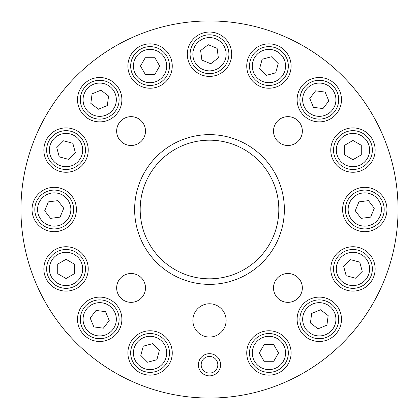 <?xml version="1.0" encoding="UTF-8"?>
<svg xmlns="http://www.w3.org/2000/svg" width="419" height="419" viewBox="0 0 419 419"><rect width="100%" height="100%" fill="white"/><g stroke="black" fill="none" stroke-linecap="round" stroke-linejoin="round"><path stroke-width="0.63" d="M302.345 287.926A14.419 14.419 0 0 0 287.926 273.507A14.419 14.419 0 0 0 273.507 287.926A14.419 14.419 0 0 0 287.926 302.345A14.419 14.419 0 0 0 302.345 287.926M302.345 131.074A14.419 14.419 0 0 0 287.926 116.655A14.419 14.419 0 0 0 273.507 131.074A14.419 14.419 0 0 0 287.926 145.493A14.419 14.419 0 0 0 302.345 131.074M145.493 131.074A14.419 14.419 0 0 0 131.074 116.655A14.419 14.419 0 0 0 116.655 131.074A14.419 14.419 0 0 0 131.074 145.493A14.419 14.419 0 0 0 145.493 131.074M145.493 287.926A14.419 14.419 0 0 0 131.074 273.507A14.419 14.419 0 0 0 116.655 287.926A14.419 14.419 0 0 0 131.074 302.345A14.419 14.419 0 0 0 145.493 287.926M226.134 320.409A16.634 16.634 0 0 0 209.5 303.775A16.634 16.634 0 0 0 192.866 320.409A16.634 16.634 0 0 0 209.5 337.049A16.634 16.634 0 0 0 226.134 320.409M291.105 352.955A22.181 22.181 0 0 0 268.919 330.774A22.181 22.181 0 0 0 246.739 352.955A22.181 22.181 0 0 0 268.919 375.141A22.181 22.181 0 0 0 291.105 352.955M341.48 319.299A22.181 22.181 0 0 0 319.299 297.113A22.181 22.181 0 0 0 297.113 319.299A22.181 22.181 0 0 0 319.299 341.48A22.181 22.181 0 0 0 341.48 319.299M375.141 268.919A22.181 22.181 0 0 0 352.955 246.739A22.181 22.181 0 0 0 330.774 268.919A22.181 22.181 0 0 0 352.955 291.105A22.181 22.181 0 0 0 375.141 268.919M386.957 209.5A22.181 22.181 0 0 0 364.776 187.319A22.181 22.181 0 0 0 342.595 209.5A22.181 22.181 0 0 0 364.776 231.681A22.181 22.181 0 0 0 386.957 209.5M375.141 150.081A22.181 22.181 0 0 0 352.955 127.895A22.181 22.181 0 0 0 330.774 150.081A22.181 22.181 0 0 0 352.955 172.261A22.181 22.181 0 0 0 375.141 150.081M341.48 99.701A22.181 22.181 0 0 0 319.299 77.52A22.181 22.181 0 0 0 297.113 99.701A22.181 22.181 0 0 0 319.299 121.887A22.181 22.181 0 0 0 341.48 99.701M291.105 66.045A22.181 22.181 0 0 0 268.919 43.859A22.181 22.181 0 0 0 246.739 66.045A22.181 22.181 0 0 0 268.919 88.226A22.181 22.181 0 0 0 291.105 66.045M231.681 54.224A22.181 22.181 0 0 0 209.5 32.043A22.181 22.181 0 0 0 187.319 54.224A22.181 22.181 0 0 0 209.5 76.405A22.181 22.181 0 0 0 231.681 54.224M172.261 66.045A22.181 22.181 0 0 0 150.081 43.859A22.181 22.181 0 0 0 127.895 66.045A22.181 22.181 0 0 0 150.081 88.226A22.181 22.181 0 0 0 172.261 66.045M121.887 99.701A22.181 22.181 0 0 0 99.701 77.52A22.181 22.181 0 0 0 77.52 99.701A22.181 22.181 0 0 0 99.701 121.887A22.181 22.181 0 0 0 121.887 99.701M88.226 150.081A22.181 22.181 0 0 0 66.045 127.895A22.181 22.181 0 0 0 43.859 150.081A22.181 22.181 0 0 0 66.045 172.261A22.181 22.181 0 0 0 88.226 150.081M76.405 209.5A22.181 22.181 0 0 0 54.224 187.319A22.181 22.181 0 0 0 32.043 209.5A22.181 22.181 0 0 0 54.224 231.681A22.181 22.181 0 0 0 76.405 209.5M88.226 268.919A22.181 22.181 0 0 0 66.045 246.739A22.181 22.181 0 0 0 43.859 268.919A22.181 22.181 0 0 0 66.045 291.105A22.181 22.181 0 0 0 88.226 268.919M121.887 319.299A22.181 22.181 0 0 0 99.701 297.113A22.181 22.181 0 0 0 77.52 319.299A22.181 22.181 0 0 0 99.701 341.48A22.181 22.181 0 0 0 121.887 319.299M172.261 352.955A22.181 22.181 0 0 0 150.081 330.774A22.181 22.181 0 0 0 127.895 352.955A22.181 22.181 0 0 0 150.081 375.141A22.181 22.181 0 0 0 172.261 352.955M134.635 209.5A74.865 74.865 0 0 1 209.5 134.635A74.865 74.865 0 0 1 284.365 209.5A74.865 74.865 0 0 1 209.5 284.365A74.865 74.865 0 0 1 134.635 209.5M278.818 209.5A69.318 69.318 0 0 0 209.5 140.182A69.318 69.318 0 0 0 140.182 209.5A69.318 69.318 0 0 0 209.5 278.818A69.318 69.318 0 0 0 278.818 209.5M220.593 364.776A11.093 11.093 0 0 0 209.5 353.683A11.093 11.093 0 0 0 198.407 364.776A11.093 11.093 0 0 0 209.5 375.869A11.093 11.093 0 0 0 220.593 364.776M20.95 209.5A188.55 188.55 0 0 0 209.5 398.05A188.55 188.55 0 0 0 398.05 209.5A188.55 188.55 0 0 0 209.5 20.95A188.55 188.55 0 0 0 20.95 209.5M249.514 352.955A19.41 19.41 0 0 1 268.919 333.545A19.41 19.41 0 0 1 288.33 352.955A19.41 19.41 0 0 1 268.919 372.365A19.41 19.41 0 0 1 249.514 352.955A19.41 19.41 0 0 0 268.919 372.365A19.41 19.41 0 0 0 288.33 352.955M273.722 361.278L278.525 352.955L273.722 344.638L264.117 344.638L259.319 352.955L264.117 361.278L273.722 361.278M301.366 326.726A19.41 19.41 0 0 1 311.867 301.366A19.41 19.41 0 0 1 337.227 311.867A19.41 19.41 0 0 1 326.726 337.227A19.41 19.41 0 0 1 301.366 326.726A19.41 19.41 0 0 0 326.726 337.227A19.41 19.41 0 0 0 337.227 311.867M326.92 325.144L328.171 315.622L320.551 309.772L311.678 313.449L310.421 322.97L318.042 328.821L326.92 325.144M339.233 282.647A19.41 19.41 0 0 1 339.233 255.197A19.41 19.41 0 0 1 366.683 255.197A19.41 19.41 0 0 1 366.683 282.647A19.41 19.41 0 0 1 339.233 282.647A19.41 19.41 0 0 0 366.683 282.647A19.41 19.41 0 0 0 366.683 255.197M362.236 271.407L359.748 262.132L350.473 259.644L343.68 266.437L346.167 275.712L355.443 278.2L362.236 271.407M357.349 227.433A19.41 19.41 0 0 1 346.843 202.073A19.41 19.41 0 0 1 372.203 191.567A19.41 19.41 0 0 1 382.709 216.927A19.41 19.41 0 0 1 357.349 227.433A19.41 19.41 0 0 0 382.709 216.927A19.41 19.41 0 0 0 372.203 191.567M374.298 208.248L368.453 200.628L358.931 201.879L355.254 210.752L361.099 218.372L370.621 217.121L374.298 208.248M352.955 169.486A19.41 19.41 0 0 1 333.545 150.081A19.41 19.41 0 0 1 352.955 130.67A19.41 19.41 0 0 1 372.365 150.081A19.41 19.41 0 0 1 352.955 169.486A19.41 19.41 0 0 0 372.365 150.081A19.41 19.41 0 0 0 352.955 130.67M361.278 145.278L352.955 140.475L344.638 145.278L344.638 154.883L352.955 159.681L361.278 154.883L361.278 145.278M326.726 117.634A19.41 19.41 0 0 1 301.366 107.133A19.41 19.41 0 0 1 311.867 81.773A19.41 19.41 0 0 1 337.227 92.274A19.41 19.41 0 0 1 326.726 117.634A19.41 19.41 0 0 0 337.227 92.274A19.41 19.41 0 0 0 311.867 81.773M325.144 92.08L315.622 90.829L309.772 98.449L313.449 107.322L322.97 108.579L328.821 100.958L325.144 92.08M282.647 79.767A19.41 19.41 0 0 1 255.197 79.767A19.41 19.41 0 0 1 255.197 52.317A19.41 19.41 0 0 1 282.647 52.317A19.41 19.41 0 0 1 282.647 79.767A19.41 19.41 0 0 0 282.647 52.317A19.41 19.41 0 0 0 255.197 52.317M271.407 56.764L262.132 59.252L259.644 68.527L266.437 75.32L275.712 72.833L278.2 63.557L271.407 56.764M227.433 61.651A19.41 19.41 0 0 1 202.073 72.157A19.41 19.41 0 0 1 191.567 46.797A19.41 19.41 0 0 1 216.927 36.291A19.41 19.41 0 0 1 227.433 61.651A19.41 19.41 0 0 0 216.927 36.291A19.41 19.41 0 0 0 191.567 46.797M208.248 44.702L200.628 50.547L201.879 60.069L210.752 63.746L218.372 57.901L217.121 48.379L208.248 44.702M169.486 66.045A19.41 19.41 0 0 1 150.081 85.455A19.41 19.41 0 0 1 130.67 66.045A19.41 19.41 0 0 1 150.081 46.635A19.41 19.41 0 0 1 169.486 66.045A19.41 19.41 0 0 0 150.081 46.635A19.41 19.41 0 0 0 130.67 66.045M145.278 57.722L140.475 66.045L145.278 74.362L154.883 74.362L159.681 66.045L154.883 57.722L145.278 57.722M117.634 92.274A19.41 19.41 0 0 1 107.133 117.634A19.41 19.41 0 0 1 81.773 107.133A19.41 19.41 0 0 1 92.274 81.773A19.41 19.41 0 0 1 117.634 92.274A19.41 19.41 0 0 0 92.274 81.773A19.41 19.41 0 0 0 81.773 107.133M92.08 93.856L90.829 103.378L98.449 109.228L107.322 105.551L108.579 96.03L100.958 90.179L92.08 93.856M79.767 136.353A19.41 19.41 0 0 1 79.767 163.803A19.41 19.41 0 0 1 52.317 163.803A19.41 19.41 0 0 1 52.317 136.353A19.41 19.41 0 0 1 79.767 136.353A19.41 19.41 0 0 0 52.317 136.353A19.41 19.41 0 0 0 52.317 163.803M56.764 147.593L59.252 156.868L68.527 159.356L75.32 152.563L72.833 143.288L63.557 140.8L56.764 147.593M61.651 191.567A19.41 19.41 0 0 1 72.157 216.927A19.41 19.41 0 0 1 46.797 227.433A19.41 19.41 0 0 1 36.291 202.073A19.41 19.41 0 0 1 61.651 191.567A19.41 19.41 0 0 0 36.291 202.073A19.41 19.41 0 0 0 46.797 227.433M44.702 210.752L50.547 218.372L60.069 217.121L63.746 208.248L57.901 200.628L48.379 201.879L44.702 210.752M66.045 249.514A19.41 19.41 0 0 1 85.455 268.919A19.41 19.41 0 0 1 66.045 288.33A19.41 19.41 0 0 1 46.635 268.919A19.41 19.41 0 0 1 66.045 249.514A19.41 19.41 0 0 0 46.635 268.919A19.41 19.41 0 0 0 66.045 288.33M57.722 273.722L66.045 278.525L74.362 273.722L74.362 264.117L66.045 259.319L57.722 264.117L57.722 273.722M92.274 301.366A19.41 19.41 0 0 1 117.634 311.867A19.41 19.41 0 0 1 107.133 337.227A19.41 19.41 0 0 1 81.773 326.726A19.41 19.41 0 0 1 92.274 301.366A19.41 19.41 0 0 0 81.773 326.726A19.41 19.41 0 0 0 107.133 337.227M93.856 326.92L103.378 328.171L109.228 320.551L105.551 311.678L96.03 310.421L90.179 318.042L93.856 326.92M136.353 339.233A19.41 19.41 0 0 1 163.803 339.233A19.41 19.41 0 0 1 163.803 366.683A19.41 19.41 0 0 1 136.353 366.683A19.41 19.41 0 0 1 136.353 339.233A19.41 19.41 0 0 0 136.353 366.683A19.41 19.41 0 0 0 163.803 366.683M147.593 362.236L156.868 359.748L159.356 350.473L152.563 343.68L143.288 346.167L140.8 355.443L147.593 362.236M201.183 364.624A8.317 8.317 0 0 0 209.348 373.093A8.317 8.317 0 0 0 217.817 364.928A8.317 8.317 0 0 0 209.652 356.459A8.317 8.317 0 0 0 201.183 364.624M220.588 364.98A11.093 11.093 0 0 1 209.296 375.864M285.559 352.955A16.634 16.634 0 0 0 268.919 336.321A16.634 16.634 0 0 0 252.285 352.955A16.634 16.634 0 0 0 268.919 369.595A16.634 16.634 0 0 0 285.559 352.955M334.666 312.93A16.634 16.634 0 0 0 312.93 303.927A16.634 16.634 0 0 0 303.927 325.663A16.634 16.634 0 0 0 325.663 334.666A16.634 16.634 0 0 0 334.666 312.93M364.719 257.156A16.634 16.634 0 0 0 341.192 257.156A16.634 16.634 0 0 0 341.192 280.688A16.634 16.634 0 0 0 364.719 280.688A16.634 16.634 0 0 0 364.719 257.156M371.145 194.128A16.634 16.634 0 0 0 349.404 203.131A16.634 16.634 0 0 0 358.407 224.872A16.634 16.634 0 0 0 380.148 215.869A16.634 16.634 0 0 0 371.145 194.128M352.955 133.441A16.634 16.634 0 0 0 336.321 150.081A16.634 16.634 0 0 0 352.955 166.715A16.634 16.634 0 0 0 369.595 150.081A16.634 16.634 0 0 0 352.955 133.441M312.93 84.334A16.634 16.634 0 0 0 303.927 106.07A16.634 16.634 0 0 0 325.663 115.073A16.634 16.634 0 0 0 334.666 93.337A16.634 16.634 0 0 0 312.93 84.334M257.156 54.281A16.634 16.634 0 0 0 257.156 77.808A16.634 16.634 0 0 0 280.688 77.808A16.634 16.634 0 0 0 280.688 54.281A16.634 16.634 0 0 0 257.156 54.281M194.128 47.855A16.634 16.634 0 0 0 203.131 69.596A16.634 16.634 0 0 0 224.872 60.593A16.634 16.634 0 0 0 215.869 38.852A16.634 16.634 0 0 0 194.128 47.855M133.441 66.045A16.634 16.634 0 0 0 150.081 82.679A16.634 16.634 0 0 0 166.715 66.045A16.634 16.634 0 0 0 150.081 49.405A16.634 16.634 0 0 0 133.441 66.045M84.334 106.07A16.634 16.634 0 0 0 106.07 115.073A16.634 16.634 0 0 0 115.073 93.337A16.634 16.634 0 0 0 93.337 84.334A16.634 16.634 0 0 0 84.334 106.07M54.281 161.844A16.634 16.634 0 0 0 77.808 161.844A16.634 16.634 0 0 0 77.808 138.312A16.634 16.634 0 0 0 54.281 138.312A16.634 16.634 0 0 0 54.281 161.844M47.855 224.872A16.634 16.634 0 0 0 69.596 215.869A16.634 16.634 0 0 0 60.593 194.128A16.634 16.634 0 0 0 38.852 203.131A16.634 16.634 0 0 0 47.855 224.872M66.045 285.559A16.634 16.634 0 0 0 82.679 268.919A16.634 16.634 0 0 0 66.045 252.285A16.634 16.634 0 0 0 49.405 268.919A16.634 16.634 0 0 0 66.045 285.559M106.07 334.666A16.634 16.634 0 0 0 115.073 312.93A16.634 16.634 0 0 0 93.337 303.927A16.634 16.634 0 0 0 84.334 325.663A16.634 16.634 0 0 0 106.07 334.666M161.844 364.719A16.634 16.634 0 0 0 161.844 341.192A16.634 16.634 0 0 0 138.312 341.192A16.634 16.634 0 0 0 138.312 364.719A16.634 16.634 0 0 0 161.844 364.719"/></g></svg>
